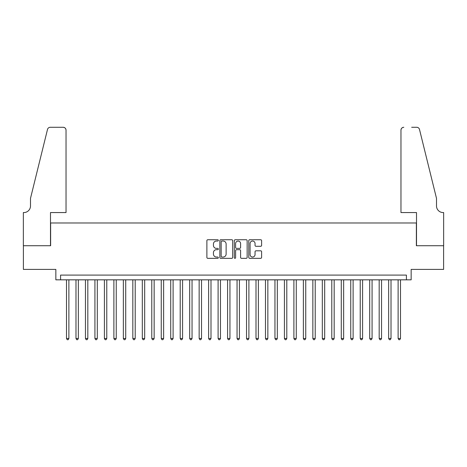 <?xml version="1.0" encoding="UTF-8"?>
<svg xmlns="http://www.w3.org/2000/svg" width="467" height="467" viewBox="0 0 467 467"><rect width="100%" height="100%" fill="white"/><g stroke="black" fill="none" stroke-linecap="round" stroke-linejoin="round"><path stroke-width="0.7" d="M218.34 240.388A0.654 0.654 0 0 0 217.692 239.74L207.809 239.74A0.928 0.928 0 0 0 206.881 240.668L206.881 257.41A0.928 0.928 0 0 0 207.809 258.339L217.692 258.339A0.654 0.654 0 0 0 218.34 257.691A0.654 0.654 0 0 0 217.692 257.037L216.414 257.037A2.977 2.977 0 0 1 213.437 254.06L213.437 252.665A2.977 2.977 0 0 1 216.414 249.687L217.692 249.687A0.654 0.654 0 0 0 218.34 249.039A0.654 0.654 0 0 0 217.692 248.386L216.414 248.386A2.977 2.977 0 0 1 213.437 245.414L213.437 244.019A2.977 2.977 0 0 1 216.414 241.042L217.692 241.042A0.654 0.654 0 0 0 218.34 240.388M260.679 246.296A0.928 0.928 0 0 0 261.608 245.368L261.608 240.668A0.928 0.928 0 0 0 260.679 239.74L249.705 239.74A0.928 0.928 0 0 0 248.777 240.668L248.777 257.41A0.928 0.928 0 0 0 249.705 258.339L260.679 258.339A0.928 0.928 0 0 0 261.608 257.41L261.608 251.736A0.928 0.928 0 0 0 260.679 250.808L255.98 250.808A0.928 0.928 0 0 0 255.052 251.736L255.052 254.55A2.487 2.487 0 0 1 252.565 257.037A2.487 2.487 0 0 1 250.078 254.55L250.078 243.529A2.487 2.487 0 0 1 252.565 241.042A2.487 2.487 0 0 1 255.052 243.529L255.052 245.368A0.928 0.928 0 0 0 255.98 246.296L260.679 246.296M406.413 279.832L411.153 279.832L411.153 269.406L443.603 269.406L443.603 245.724L416.366 245.724L416.366 222.981L50.634 222.981L50.634 245.724L23.397 245.724L23.397 269.406L55.847 269.406L55.847 279.832L406.413 279.832L406.413 275.092L60.587 275.092L60.587 279.832M232.689 240.668A0.928 0.928 0 0 0 231.755 239.74L220.78 239.74A0.928 0.928 0 0 0 219.852 240.668L219.852 257.41A0.928 0.928 0 0 0 220.78 258.339L231.755 258.339A0.928 0.928 0 0 0 232.689 257.41L232.689 240.668M235.245 239.74L246.22 239.74A0.928 0.928 0 0 1 247.148 240.668L247.148 257.41A0.928 0.928 0 0 1 246.22 258.339L241.521 258.339A0.928 0.928 0 0 1 240.593 257.41L240.593 250.621A0.928 0.928 0 0 0 239.659 249.687L236.547 249.687A0.928 0.928 0 0 0 235.613 250.621L235.613 257.691A0.654 0.654 0 0 1 234.965 258.339A0.654 0.654 0 0 1 234.311 257.691L234.311 240.668A0.928 0.928 0 0 1 235.245 239.74M221.807 241.042A0.654 0.654 0 0 0 221.154 241.69L221.154 256.383A0.654 0.654 0 0 0 221.807 257.037L223.156 257.037A2.977 2.977 0 0 0 226.127 254.06L226.127 244.019A2.977 2.977 0 0 0 223.156 241.042L221.807 241.042M240.593 243.576A2.487 2.487 0 0 0 238.106 241.089A2.487 2.487 0 0 0 235.613 243.576L235.613 247.457A0.928 0.928 0 0 0 236.547 248.386L239.659 248.386A0.928 0.928 0 0 0 240.593 247.457L240.593 243.576M66.507 279.832L66.507 338.482L68.877 338.482L68.877 279.832M68.877 338.482L68.164 339.713L67.219 339.713L66.507 338.482M66.034 212.561L66.034 130.13A2.843 2.843 0 0 0 63.191 127.287L50.261 127.287A2.843 2.843 0 0 0 47.5 129.452L30.501 198.347L30.501 205.929A6.631 6.631 0 0 1 23.87 212.561L23.35 212.561L23.35 245.724L50.494 245.724L50.494 212.561L66.034 212.561L66.034 130.13C65.853 128.419 64.907 127.468 63.191 127.287L55.328 127.287M47.5 129.452C48.224 127.894 48.224 127.894 47.5 129.452C48.224 127.894 48.224 127.894 47.5 129.452M30.501 205.929A6.631 6.631 0 0 1 23.87 212.561M400.966 212.561L400.966 130.13L400.966 212.561L416.506 212.561L416.506 245.724L443.65 245.724L443.65 212.561L443.13 212.561A6.631 6.631 0 0 1 436.499 205.929A6.631 6.631 0 0 0 443.13 212.561M431.286 177.221L419.5 129.452L436.499 198.347L436.499 205.929M411.672 127.287L416.739 127.287A2.843 2.843 0 0 1 419.5 129.452C418.776 127.894 418.776 127.894 419.5 129.452C418.776 127.894 418.776 127.894 419.5 129.452M403.809 127.287A2.843 2.843 0 0 0 400.966 130.13C401.147 128.419 402.093 127.468 403.809 127.287M75.981 279.832L75.981 338.482L78.351 338.482L78.351 279.832M78.351 338.482L77.639 339.713L76.693 339.713L75.981 338.482M85.455 279.832L85.455 338.482L87.825 338.482L87.825 279.832M87.825 338.482L87.113 339.713L86.167 339.713L85.455 338.482M94.929 279.832L94.929 338.482L97.299 338.482L97.299 279.832M97.299 338.482L96.587 339.713L95.642 339.713L94.929 338.482M104.404 279.832L104.404 338.482L106.774 338.482L106.774 279.832M106.774 338.482L106.067 339.713L105.116 339.713L104.404 338.482M113.884 279.832L113.884 338.482L116.248 338.482L116.248 279.832M116.248 338.482L115.542 339.713L114.59 339.713L113.884 338.482M123.358 279.832L123.358 338.482L125.722 338.482L125.722 279.832M125.722 338.482L125.016 339.713L124.064 339.713L123.358 338.482M132.832 279.832L132.832 338.482L135.202 338.482L135.202 279.832M135.202 338.482L134.49 339.713L133.539 339.713L132.832 338.482M142.307 279.832L142.307 338.482L144.677 338.482L144.677 279.832M144.677 338.482L143.964 339.713L143.019 339.713L142.307 338.482M151.781 279.832L151.781 338.482L154.151 338.482L154.151 279.832M154.151 338.482L153.439 339.713L152.493 339.713L151.781 338.482M161.255 279.832L161.255 338.482L163.625 338.482L163.625 279.832M163.625 338.482L162.913 339.713L161.967 339.713L161.255 338.482M170.729 279.832L170.729 338.482L173.099 338.482L173.099 279.832M173.099 338.482L172.387 339.713L171.442 339.713L170.729 338.482M180.204 279.832L180.204 338.482L182.574 338.482L182.574 279.832M182.574 338.482L181.861 339.713L180.916 339.713L180.204 338.482M189.678 279.832L189.678 338.482L192.048 338.482L192.048 279.832M192.048 338.482L191.336 339.713L190.39 339.713L189.678 338.482M199.152 279.832L199.152 338.482L201.522 338.482L201.522 279.832M201.522 338.482L200.81 339.713L199.864 339.713L199.152 338.482M208.626 279.832L208.626 338.482L210.996 338.482L210.996 279.832M210.996 338.482L210.284 339.713L209.339 339.713L208.626 338.482M218.101 279.832L218.101 338.482L220.471 338.482L220.471 279.832M220.471 338.482L219.764 339.713L218.813 339.713L218.101 338.482M227.581 279.832L227.581 338.482L229.945 338.482L229.945 279.832M229.945 338.482L229.239 339.713L228.287 339.713L227.581 338.482M237.055 279.832L237.055 338.482L239.419 338.482L239.419 279.832M239.419 338.482L238.713 339.713L237.761 339.713L237.055 338.482M246.529 279.832L246.529 338.482L248.899 338.482L248.899 279.832M248.899 338.482L248.187 339.713L247.236 339.713L246.529 338.482M256.004 279.832L256.004 338.482L258.374 338.482L258.374 279.832M258.374 338.482L257.661 339.713L256.716 339.713L256.004 338.482M265.478 279.832L265.478 338.482L267.848 338.482L267.848 279.832M267.848 338.482L267.136 339.713L266.19 339.713L265.478 338.482M274.952 279.832L274.952 338.482L277.322 338.482L277.322 279.832M277.322 338.482L276.61 339.713L275.664 339.713L274.952 338.482M284.426 279.832L284.426 338.482L286.796 338.482L286.796 279.832M286.796 338.482L286.084 339.713L285.139 339.713L284.426 338.482M293.901 279.832L293.901 338.482L296.271 338.482L296.271 279.832M296.271 338.482L295.558 339.713L294.613 339.713L293.901 338.482M303.375 279.832L303.375 338.482L305.745 338.482L305.745 279.832M305.745 338.482L305.033 339.713L304.087 339.713L303.375 338.482M312.849 279.832L312.849 338.482L315.219 338.482L315.219 279.832M315.219 338.482L314.507 339.713L313.561 339.713L312.849 338.482M322.323 279.832L322.323 338.482L324.693 338.482L324.693 279.832M324.693 338.482L323.981 339.713L323.036 339.713L322.323 338.482M331.798 279.832L331.798 338.482L334.168 338.482L334.168 279.832M334.168 338.482L333.461 339.713L332.51 339.713L331.798 338.482M341.278 279.832L341.278 338.482L343.642 338.482L343.642 279.832M343.642 338.482L342.936 339.713L341.984 339.713L341.278 338.482M350.752 279.832L350.752 338.482L353.116 338.482L353.116 279.832M353.116 338.482L352.41 339.713L351.458 339.713L350.752 338.482M360.226 279.832L360.226 338.482L362.596 338.482L362.596 279.832M362.596 338.482L361.884 339.713L360.933 339.713L360.226 338.482M369.701 279.832L369.701 338.482L372.071 338.482L372.071 279.832M372.071 338.482L371.358 339.713L370.413 339.713L369.701 338.482M379.175 279.832L379.175 338.482L381.545 338.482L381.545 279.832M381.545 338.482L380.833 339.713L379.887 339.713L379.175 338.482M388.649 279.832L388.649 338.482L391.019 338.482L391.019 279.832M391.019 338.482L390.307 339.713L389.361 339.713L388.649 338.482M398.123 279.832L398.123 338.482L400.493 338.482L400.493 279.832M400.493 338.482L399.781 339.713L398.836 339.713L398.123 338.482"/></g></svg>
